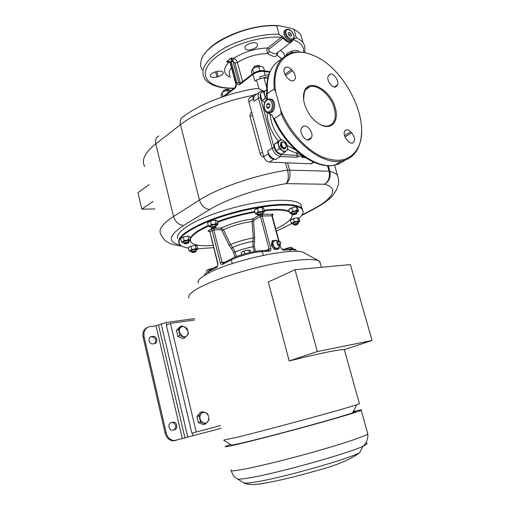<?xml version="1.0" encoding="UTF-8"?>
<svg xmlns="http://www.w3.org/2000/svg" width="510" height="510" viewBox="0 0 510 510"><rect width="100%" height="100%" fill="white"/><g stroke="black" fill="none" stroke-linecap="round" stroke-linejoin="round"><path stroke-width="0.76" d="M194.712 319.974L170.442 323.34L166.368 325.227L191.843 433.156L220.416 425.601M191.843 433.156L220.409 425.569M165.144 433.207L166.19 432.907C167.541 437.58 170.232 440.136 174.267 440.583L221.085 428.343L173.209 440.869C169.18 440.423 166.489 437.867 165.144 433.207L143.106 337.225C142.328 332.443 143.782 329.179 147.454 327.433M166.19 432.907L144.094 336.772C143.316 331.245 145.197 327.86 149.736 326.63L155.996 325.756L166.241 322.467L194.38 318.61M223.935 440.053L238.852 436.853C262.503 431.007 315.352 416.855 341.324 409.409L356.758 404.844L359.384 403.652M189.165 298.07C187.266 295.519 191.435 291.631 201.673 286.403C216.603 278.945 244.386 269.988 269.643 264.645C294.927 259.297 314.421 258.162 319.368 261.158L320.599 264.352M198.301 283.114C196.943 280.768 200.449 277.389 208.826 272.997C233.708 259.501 297.375 246.438 304.26 252.934L319.037 260.98M372.07 340.508L344.027 349.669C339.794 349.248 317.481 353.755 289.189 360.984L268.317 281.953L295.041 269.739L317.265 351.562L372.07 340.508L350.37 264.594L295.041 269.739M231.425 444.918L231.629 445.039C234.594 444.86 248.077 441.679 272.059 435.495C294.901 429.573 322.046 422.114 338.391 417.295L352.486 412.915C356.356 411.564 356.547 411.207 353.047 411.85M230.73 444.497L225.477 446.409C223.692 447.346 228.703 446.416 240.522 443.623C257.238 439.645 287.264 431.817 313.376 424.6C339.526 417.378 358.23 411.755 361.239 410.32C362.871 409.505 360.213 409.874 353.271 411.43M289.189 360.984L317.265 351.562M278.536 245.259L278.218 245.488M208.424 226L200.188 230.227C194.412 233.656 191.154 236.672 190.415 239.266M190.281 240.452L191.008 242.256C193.902 245.233 201.246 246.292 213.04 245.437M275.77 228.926L279.289 227.167C289.438 221.761 293.556 217.266 291.65 213.677M289.387 211.918C284.886 209.84 276.535 209.457 264.339 210.777M254.847 212.154C241.874 214.455 229.411 217.827 217.464 222.271M208.271 225.394L200.035 229.627C194.265 233.064 191.008 236.079 190.275 238.686M217.311 221.659C229.251 217.215 241.714 213.843 254.688 211.542M264.174 210.171C276.369 208.858 284.72 209.247 289.227 211.331M291.816 213.665L292.026 214.366M298.847 218.541C302.608 215.175 303.845 212.294 302.558 209.897C300.594 206.671 294.034 205.071 282.859 205.096C263.307 205.249 231.221 212.224 208.176 221.493C184.416 231.712 175.191 239.63 180.489 245.253C182.14 246.579 184.792 247.522 188.451 248.096M197.714 248.733L213.607 247.694M276.388 231.221L291.688 223.654M181.439 237.966L185.512 236.41L188.655 236.226M189.083 247.095L192.997 245.597L195.98 245.399M291.063 219.772L295.469 217.993L297.955 217.834M289.393 209.043L294.002 207.175L296.597 207.028M255.096 209.495L259.679 207.666L262.516 207.513M208.456 221.99L212.797 220.301L215.87 220.135M210.987 226.969L209.476 226.835L208.456 226.121L207.627 222.832L208.966 221.627L212.797 220.301L216.093 220.199L217.126 220.945L217.961 224.221L217.171 225.018M301.844 208.278L300.753 204.344C296.329 199.55 277.803 198.779 253.687 203.165C229.602 207.538 203.095 216.642 189.133 225.133C180.406 230.552 176.587 235.033 177.697 238.584M312.458 163.085L310.654 163.806L287.57 162.856L289.533 169.951C290.789 176.077 289.667 180.642 286.18 183.645C288.43 180.744 288.883 176.23 287.525 170.098L329.058 171.226C330.212 177.059 328.669 181.394 324.43 184.225L286.18 183.645C258.678 188.126 226.44 199.142 209.859 209.457L183.664 225.426C168.427 235.556 167.325 242.129 180.362 245.138M328.255 165.642L329.893 171.341L329.058 171.226L327.445 165.61M263.734 91.8C260.744 91.851 259.628 93.795 260.387 97.633L274.119 147.619C275.553 151.68 277.899 153.994 281.15 154.555L280.583 156.468L275.967 159.35L273.895 159.254C271.288 158.82 269.414 156.984 268.279 153.752L267.552 151.1L272.149 148.149C273.87 153.025 276.681 155.799 280.583 156.468L296.775 157.252L302.309 155.518M287.57 162.856L269.337 162.103C266.73 161.683 264.862 159.866 263.734 156.646L248.905 102.019C248.376 99.686 248.874 98.181 250.404 97.506L253.661 95.109M275.967 159.35C272.066 158.699 269.261 155.945 267.552 151.1M263.804 91.749L263.02 91.022L260.655 91.347C258.36 92.348 257.62 94.618 258.436 98.162L253.993 101.394L253.285 98.812C252.75 96.466 253.247 94.962 254.777 94.286L256.702 94.248M253.993 101.394C253.183 97.869 253.929 95.599 256.224 94.599L258.984 92.571M344.926 160.197C342.044 162.652 338.653 164.265 334.745 165.042C316.264 169.505 287.053 148.053 274.329 118.594C274.354 119.455 273.679 118.53 272.302 115.827L270.753 114.342L267.897 112.748M267.367 99.437L267.342 97.914C267.03 94.497 267.061 93.094 267.438 93.706L274.202 88.816C272.907 69.838 278.301 58.006 290.394 53.308C297.107 51.121 304.572 51.746 312.796 55.188L314.402 55.896M274.329 118.594L281.201 113.902L280.659 109.841L275.719 92.144L274.202 88.816M361.564 131.612C361.456 138.318 360.136 144.12 357.618 149.009C354.157 155.55 348.897 159.547 341.834 161.007C323.385 165.399 294.066 143.641 281.201 113.902M280.659 109.841C288.826 130.35 305.299 149.016 321.287 156.506C338.289 163.474 350.421 160.707 357.676 148.212C372.064 123.203 345.71 68.059 313.357 55.443C290.241 44.829 270.504 61.347 275.719 92.144M304.521 104.053C307.555 113.373 312.783 120.213 320.197 124.567C331.468 130.872 339.52 121.138 335.191 107.635C330.633 89.798 308.748 77.686 304.349 91.373C303.099 94.885 303.157 99.112 304.521 104.053M292.453 70.609L291.452 69.551C289.463 67.562 287.589 66.791 285.842 67.237C282.961 69.303 283.33 72.707 286.945 77.45L287.965 78.514C289.922 80.459 291.765 81.224 293.473 80.809C296.399 78.769 296.061 75.372 292.453 70.609L285.536 75.659M301.894 127.653L301.423 128.565C299.058 132.492 304.974 141.27 309.105 139.989L311.527 137.47C313.822 133.493 307.9 124.797 303.775 126.123L301.894 127.653M347.074 140.142L348.011 141.117C349.573 142.679 351.058 143.348 352.467 143.119C355.508 141.181 355.247 137.757 351.683 132.855L350.759 131.886C349.171 130.28 347.661 129.604 346.214 129.859C343.211 131.816 343.498 135.246 347.074 140.142M337.097 85.705L337.486 84.909C339.571 81.345 333.667 72.847 330.059 74.25L328.268 76.232C326.119 79.758 332.036 88.326 335.65 86.955L337.097 85.705L335.095 87.044M319.12 123.955L319.7 124.274C322.951 125.964 325.903 126.505 328.548 125.906C334.764 123.662 336.657 117.657 334.222 107.903C330.85 95.446 317.915 84.029 309.851 86.757C307.288 87.535 305.464 89.346 304.374 92.182L303.577 99.31M271.377 114.654L270.753 114.342M278.403 152.802L281.412 154.326L284.446 152.433L287.908 149.411L287.359 145.936L286.104 142.921L283.828 140.926L280.825 139.377L274.297 144.285L274.839 147.779L276.095 150.826L278.403 152.802M280.825 139.377L277.306 142.341L278.568 145.395L279.123 148.901L276.095 150.826M279.123 148.901L282.145 150.444L284.446 152.433M277.306 142.341L274.297 144.285M282.145 150.444C283.898 151.534 285.358 151.617 286.537 150.692C287.621 149.64 287.895 148.059 287.359 145.936L283.828 140.926C282.087 139.829 280.627 139.727 279.429 140.626C278.326 141.659 278.039 143.253 278.568 145.395L282.145 150.444M285.166 148.537L283.911 148.996C280.366 147.16 279.518 144.974 281.367 142.43M284.261 142.641L282.081 142.016C279.352 142.519 281.584 148.627 284.497 148.627L286.186 147.435L286.237 145.815M284.714 147.9L286.148 146.893C286.435 145.235 285.791 143.807 284.223 142.615L283.139 142.239C280.27 141.914 281.922 147.868 284.714 147.9M287.761 149.557L296.814 153.497L299.096 153.025M263.428 92.042L266.692 89.639L263.428 92.042L264.652 94.981L265.187 98.43L262.261 100.54L264.664 102.689M265.187 98.43L267.304 99.469M260.508 94.171L261.043 97.601L262.261 100.54M266.698 90.028L265.551 90.48C264.435 91.398 264.135 92.903 264.652 94.981L267.374 99.38M267.176 96.721C266.201 95.058 266.08 93.725 266.819 92.731M266.902 93.808L266.947 94.318M268.885 112.818L271.766 112.238C276.35 109.446 275.177 98.583 270.357 99.093L270.058 99.061M268.49 103.154L266.826 104.34L266.564 106.998L267.967 108.483L269.637 107.304L269.905 104.639L268.49 103.154M266.826 104.34L269.898 104.677M266.564 106.998L269.611 107.323M292.326 41.163L291.051 42.228C288.59 42.827 285.931 41.463 283.082 38.135L281.329 37.281L267.756 47.965C266.52 49.355 266.609 51.223 268.018 53.569C256.932 53.773 246.732 56.757 237.418 62.532C236.672 60.346 235.403 58.956 233.618 58.369L231.17 57.981L232.828 60.696L231.075 61.168L236.965 83.092C237.577 84.819 238.521 85.304 239.796 84.545L253.03 74.403L254.885 81.154L256.581 79.872L263.466 77.813L267.795 78.406M260.138 78.228L259.749 76.831L268.968 74.339M144.744 166.489C141.117 160.267 144.795 152.719 155.779 143.833L180.483 124.682C179.654 120.679 180.629 117.995 183.415 116.631C199.244 104.257 228.352 92.82 255.542 88.638L259.023 88.746L263.294 91.06M240.414 83.289L234.9 63.138L232.968 61.13L230.38 62.258L230.182 61.895C229.959 61.264 228.709 61.251 226.427 61.85L230.042 62.583M241.077 82.779L238.769 82.607L239.891 83.685M293.148 39.614L292.3 41.189C289.846 42.821 286.996 41.603 283.751 37.549L269.216 49.017L267.756 47.965C255.217 48.405 243.837 51.873 233.618 58.369L232.828 60.696L238.769 82.607L236.965 83.092M228.697 61.857L226.427 61.85L231.17 57.981L231.075 61.168M245.131 48.335L245.004 47.736C243.946 44.478 255.465 40.8 257.129 43.866L257.454 45.001C258.34 48.291 246.98 51.848 245.335 48.807L245.131 48.335M286.116 55.316L286.123 55.329C286.473 53.665 288.36 52.294 291.765 51.223L293.008 50.885C295.953 50.184 297.904 50.35 298.866 51.395L299.083 52.02M218.152 76.589L216.928 76.921C213.645 77.686 211.471 77.469 210.4 76.264C209.891 74.6 211.535 73.147 215.328 71.904L216.572 71.566C219.855 70.807 222.022 71.024 223.087 72.216C223.597 73.899 221.952 75.352 218.152 76.589L216.801 71.508M304.636 52.638C305.286 48.278 304.782 45.046 303.125 42.942C301.646 40.857 299.37 39.104 296.297 37.683C296.865 37.995 296.208 38.275 294.315 38.518L293.817 38.607M303.648 52.46C304.215 46.818 300.804 42.547 293.416 39.652L294.315 38.518M233.28 88.102C210.337 88.536 197.867 77.348 210.082 62.845C221.888 48.31 257.512 35.343 281.329 37.281L281.915 36.063C279.563 34.967 278.626 34.361 279.091 34.253L276.681 25.793C246.585 23.868 203.764 44.497 201.074 61.034C200.232 64.349 200.608 67.32 202.19 69.94M296.297 37.683L293.907 29.395L291.242 28.279L279.097 25.736L276.681 25.793M283.751 37.549L281.915 36.063M302.736 41.59L300.766 34.801C299.274 32.672 296.986 30.868 293.907 29.395M291.242 28.279L291.682 28.458M204.924 53.588C215.226 37.899 254.044 23.052 279.097 25.736M293.059 39.927L293.199 39.563M269.216 49.017C268.419 49.763 268.528 50.56 269.535 51.421L268.018 53.569C272.538 56.776 275.559 57.298 277.07 55.137L277.861 52.39M281.552 59.122L280.959 58.012L277.07 55.137L276.726 53.824L277.134 52.951M221.544 97.187L221.079 95.415L221.888 92.616L224.629 91.048L227.607 90.372L228.219 92.654M227.607 90.372L231.068 90.468M221.888 92.616L222.902 96.422L223.374 96.371M222.609 92.112L224.629 91.048L229.653 90.193M223.074 91.806L223.654 90.55C225.433 89.448 227.135 89.116 228.754 89.55L229.149 89.862M223.393 90.786L223.909 90.162L228.257 89.32M230.106 62.692L230.182 61.895M269.535 51.421C272.455 53.301 274.712 54.022 276.312 53.582L292.3 41.189M276.726 53.824L276.312 53.582L277.249 52.868M285.358 30.135L285.3 30.179C283.949 30.849 283.56 32.328 284.127 34.61C285.963 39.028 288.424 41.087 291.51 40.781L292.434 40.067M288.163 33.003L288.762 35.088L290.49 36.42L291.618 35.662L291.019 33.59L289.298 32.258L288.163 33.003M289.298 32.258L288.195 33.124M291.019 33.59L288.928 35.222M252.106 74.313L251.462 71.961L252.061 69.519L255.453 67.18L260.859 66.351L263.485 67.205L264.492 70.833M258.608 66.447L259.705 70.412L260.355 70.692M258.959 70.935L259.705 70.412M252.558 68.844L253.648 72.802L254.305 72.72M253.597 73.179L253.648 72.802M253.349 68.295L255.453 67.18L260.189 66.294M253.585 68.142L254.299 66.772C256.096 65.624 257.818 65.261 259.456 65.682L260.03 66.287M253.954 67.084L254.547 66.376L258.965 65.465M263.887 157.144C261.719 156.334 260.457 155.18 260.106 153.682L262.51 152.133M251.628 112.06C250.149 113.66 249.626 115.183 250.072 116.637L260.106 153.682M263.466 77.813L268.279 76.506M301.639 215.52L313.771 209.138C323.015 204.057 329.409 199.467 332.953 195.375L336.638 189.605L338.257 184.779C338.965 182.261 338.704 179.074 337.48 175.21C335.918 173.61 333.387 172.316 329.893 171.341C331.003 177.155 329.186 181.452 324.43 184.225C339.577 187.98 332.788 198.945 312.936 209.234L315.562 208.182M154.938 208.934L141.825 209.119L153.127 201.412M141.825 209.119L137.929 192.659L149.111 184.671M183.855 242.683L181.426 241.944L180.648 238.776L181.879 237.654L185.512 236.41L188.789 236.257L189.835 236.92L190.619 240.076L189.854 240.847M187.903 236.289L188.687 239.458L190.619 240.076M183.288 237.22L184.065 240.395L186.462 240.274L188.687 239.458M181.426 241.944L182.829 241.517L184.065 240.395M188.732 241.51L190.102 240.471L189.739 240.114L186.462 240.274L182.829 241.517L182.37 242.543M184.002 243.283L183.689 242.001C183.906 241.332 185.187 240.841 187.527 240.529L188.566 240.828M188.7 242.499L188.878 242.11L187.871 241.938C185.532 242.256 184.25 242.747 184.034 243.41L184.123 243.48M185.359 243.818C187.195 243.582 188.279 243.187 188.617 242.632L187.744 242.441C185.634 242.741 184.569 243.168 184.556 243.723L185.359 243.818M191.397 251.455L189.121 250.805L188.381 247.803L189.561 246.763L192.997 245.597L196.069 245.425L197.038 246.024L197.784 249.014L197.109 249.69M195.253 245.476L195.999 248.478L197.784 249.014M190.906 246.368L191.645 249.377L193.902 249.256L195.999 248.478M189.121 250.805L190.459 250.416L191.645 249.377M196.006 250.333L197.3 249.377L196.975 249.071L193.902 249.256L190.459 250.416L190.109 251.385M191.55 252.067L191.25 250.844C191.473 250.238 192.691 249.779 194.89 249.473L195.853 249.728M196.006 251.283L196.152 250.945L195.222 250.812C193.022 251.118 191.805 251.577 191.575 252.176L191.652 252.24M192.818 252.552C194.552 252.316 195.579 251.946 195.91 251.436L195.094 251.277C193.118 251.57 192.104 251.972 192.066 252.469L192.818 252.552M292.268 224.005L291.331 223.278L290.515 220.294L291.892 219.198L295.469 217.993L298.095 217.872L298.892 218.592L299.714 221.563L299.198 222.054M297.655 217.891L298.484 220.881L299.714 221.563M293.454 218.745L294.276 221.735L296.469 221.633L298.484 220.881M291.331 223.278L292.887 222.832L294.276 221.735M298.07 222.774L299.185 221.544L296.469 221.633L292.887 222.832L292.058 223.935L293.53 224.03M293.69 224.629L293.365 223.431C293.652 222.749 294.927 222.245 297.19 221.92L297.904 222.175M298.082 223.731L298.235 223.374L297.553 223.252C295.29 223.578 294.015 224.075 293.728 224.757L293.792 224.802M294.755 225.101C296.539 224.853 297.623 224.445 298.006 223.871L297.406 223.724C295.373 224.037 294.308 224.47 294.219 225.031L294.755 225.101M290.662 213.62L289.629 212.797L288.762 209.648L290.215 208.469L294.002 207.175L296.763 207.073L297.636 207.876L298.503 211.012L297.916 211.58M296.323 207.079L297.19 210.228L298.503 211.012M291.867 207.965L292.734 211.121L295.06 211.019L297.19 210.228M289.629 212.797L291.274 212.307L292.734 211.121M296.769 212.319L297.942 210.962L295.06 211.019L291.274 212.307L290.4 213.524L291.969 213.652M292.128 214.232L291.784 212.982C292.064 212.23 293.409 211.682 295.825 211.357L296.584 211.65M296.756 213.327L296.928 212.899L296.214 212.753C293.798 213.084 292.447 213.633 292.166 214.385L293.256 214.755C295.15 214.512 296.297 214.066 296.692 213.429L296.055 213.263C293.875 213.582 292.759 214.053 292.695 214.678M256.39 214.372L255.217 213.524L254.343 210.241L255.784 209.011L259.679 207.666L262.707 207.57L263.702 208.392L264.575 211.663L263.861 212.364M262.127 207.564L263.007 210.847L264.575 211.663M257.423 208.488L258.302 211.784L260.75 211.675L263.007 210.847M255.217 213.524L256.849 213.014L258.302 211.784M262.726 213.091L264.116 211.924L263.887 211.612L260.75 211.675L256.849 213.014L256.116 214.276L257.703 214.429M257.856 214.99L257.512 213.696C257.76 212.906 259.137 212.351 261.649 212.02L262.529 212.364M262.669 214.13L262.873 213.652L262.038 213.486C259.526 213.811 258.149 214.372 257.901 215.156L257.99 215.22M259.099 215.564C261.063 215.328 262.242 214.876 262.624 214.213L261.885 214.015C259.609 214.334 258.468 214.818 258.449 215.475L259.099 215.564M215.271 220.186L216.112 223.482L217.961 224.221M210.496 221.136L211.338 224.438L213.817 224.323L216.112 223.482M208.456 226.121L209.986 225.643L211.338 224.438M216.042 225.707L217.451 224.578L217.132 224.215L213.817 224.323L209.986 225.643L209.495 226.842M211.127 227.543L210.802 226.236C211.025 225.484 212.377 224.955 214.85 224.636L215.857 224.974M215.985 226.74L216.189 226.281L215.22 226.102C212.746 226.421 211.395 226.956 211.172 227.696L211.267 227.772M212.479 228.129C214.417 227.893 215.564 227.46 215.928 226.835L215.08 226.625C212.836 226.937 211.72 227.403 211.72 228.021L212.479 228.129M236.353 256.613L235.167 252.004L232.566 247.375L231.412 248.548L229.098 245.304L221.946 230.475L220.779 229.634L213.798 229.908L222.035 262.357L225.076 262.121M258.755 215.551L252.845 218.854L252.074 221.442L253.272 237.966L252.871 241.408C245.374 242.792 238.61 244.781 232.566 247.375L230.558 244.609L223.431 229.774L221.225 228.027L214.245 228.289L210.783 229.219L208.571 230.501C207.799 231.011 207.965 231.266 209.074 231.272L209.151 231.266M229.098 245.304L230.558 244.609C237.309 241.663 244.876 239.445 253.272 237.966L254.668 237.87L254.248 246.343L255.574 251.385M254.267 251.608L252.985 246.744L252.871 241.408L254.28 241.867M221.946 230.475L223.431 229.774C231.91 225.86 241.453 223.087 252.074 221.442L253.534 221.327L254.668 237.87M209.508 270.166L209.278 269.248L207.844 269.605L206.588 270.644L206.856 271.715M213.186 268.266L209.278 269.248M207.2 270.039L213.46 268.126M250.856 252.291L250.461 250.767L249.556 250.123L246.4 250.327L242.569 251.596L241.173 252.724L241.689 254.732M249.454 252.603L248.829 250.193M244.838 253.789L244.156 251.175M241.791 252.125L246.4 250.327L249.441 250.091M292.708 248.861L291.733 247.401L288.883 247.579L284.586 249.154M291.529 248.797L291.159 247.458M286.958 249.001L286.792 248.389M284.548 249.16L288.883 247.579L291.592 247.356M277.701 241.459L276.726 240.306L273.003 240.51L272.015 241.013L271.269 245.348L274.278 249.466L278.001 249.218L278.995 248.727L279.652 245.106M274.278 249.466L275.272 248.969L278.995 248.727M271.269 245.348L272.263 244.845L275.272 248.969M273.003 240.51L272.263 244.845M277.65 241.504L274.992 240.344L272.754 242.613L273.889 246.846L277.255 248.791L279.474 246.502L279.346 245.17C277.14 244.086 276.739 242.779 278.154 241.255L279.403 241.383M277.599 241.555L276.86 242.607L277.644 244.921L279.199 245.233L280.36 244.194M280.5 243.952C281.074 242.951 280.787 242.103 279.646 241.415L279.365 241.383C278.275 242.365 278.517 243.276 280.098 244.105L280.5 243.952L279.933 244.947M170.442 323.34L196.203 431.97M172.82 422.235L171.271 422.618C167.643 423.294 168.6 430.376 172.31 430.236L174.567 429.758C178.194 429.031 177.161 421.974 173.464 422.152L170.767 422.796M152.898 336.39L151.349 336.619C147.358 337.027 148.996 344.537 152.936 343.861L154.575 343.606C158.565 343.153 156.85 335.669 152.936 336.383L150.182 337.104M154.702 343.587C156.755 340.144 155.837 337.894 151.942 336.836L151.91 336.836M173.904 429.93C176.772 426.755 176.281 424.269 172.418 422.471L171.774 422.548M182.032 325.89L180.011 326.802L176.434 330.372L177.843 336.288L182.829 338.576L184.869 337.703L179.877 335.401L178.462 329.466L182.032 325.89L186.979 328.217L187.954 331.035L188.394 334.095L184.869 337.703M177.843 336.288L179.877 335.401M176.434 330.372L178.462 329.466M184.773 326.935C183.147 326.241 181.726 326.445 180.514 327.554C179.386 328.778 179.029 330.365 179.431 332.316L182.644 336.441C184.288 337.129 185.704 336.906 186.902 335.778C188.011 334.547 188.362 332.966 187.954 331.035L184.773 326.935M202.604 411.666L200.475 412.309L196.936 416.428L198.409 422.599L203.407 424.588L205.562 423.982L200.551 421.98L199.072 415.79L202.604 411.666L207.576 413.693L208.59 416.67L209.049 419.819L205.562 423.982M198.409 422.599L200.551 421.98M196.936 416.428L199.072 415.79M205.377 412.596C203.739 411.997 202.317 412.348 201.119 413.642C200.009 415.044 199.665 416.766 200.086 418.806C200.628 420.814 201.711 422.184 203.337 422.905C204.988 423.491 206.41 423.128 207.589 421.815C208.686 420.406 209.023 418.691 208.59 416.67C208.054 414.687 206.983 413.323 205.377 412.596M193.022 435.859L192.353 433.022M166.84 325.004L166.241 322.467M231.202 469.927C229.538 471.431 234.708 471.01 246.712 468.664C263.683 465.292 293.964 457.68 320.172 450.145C346.411 442.603 365.02 436.203 367.831 433.984L367.563 433.022M236.863 478.68L237.52 479.024C239.286 479.394 244.156 478.845 252.118 477.385C281.303 472.241 349.605 452.918 363.101 446.142C367.366 444.146 368.258 443.062 365.778 442.89M361.239 410.32L367.831 433.984C368.15 438.9 366.575 442.954 363.101 446.142L359.601 452.816C346.947 459.408 284.714 477.099 257.735 481.638C250.365 482.932 245.82 483.384 244.099 482.989L243.41 482.575M263.179 483.62L254.936 484.404M280.908 247.994L282.974 250.161L289.929 249.69C293.314 249.479 295.43 249.728 296.284 250.435L296.571 251.398M282.221 249.313L288.877 248.874L289.929 249.69L290.413 251.455M210.783 229.219L212.071 230.373L220.294 262.822C220.753 264.25 221.467 264.792 222.424 264.467L231.304 259.896C238.406 256.135 253.54 252.061 262.293 251.551L263.294 255.319M232.254 263.606L231.304 259.896L231.891 258.602C238.654 255.025 252.909 251.188 261.241 250.703L262.293 251.551L269.618 251.06C270.708 250.837 271.116 249.983 270.835 248.51L269.082 248.976L268.725 250.187M272.302 215.15L272.563 215.01C273.424 214.474 273.354 214.194 272.346 214.168L271.862 215.787L262.166 216.023L270.835 248.51M272.563 215.01L272.251 215.864L271.862 215.787L278.728 241.287M204.504 275.4C204.217 274.437 205.594 273.162 208.628 271.575L208.966 272.92M217.368 266.105L209.227 270.306L208.628 271.575L217.139 267.189L218.031 264.001L217.139 267.189M214.245 228.289L213.798 229.908L209.859 231.648L218.031 264.001M272.346 214.168L262.586 214.385M259.743 215.507L260.425 216.489L254.095 220.008L252.845 218.854C241.115 220.613 230.577 223.673 221.225 228.027L220.779 229.634M212.077 241.619L212.224 242.218M179.144 243.576C176.32 237.481 186.787 229.57 210.541 219.835C233.44 211.006 263.944 204.574 282.808 204.427C292.887 204.395 299.242 205.715 301.875 208.392L303.061 211.497M301.99 214.997L312.936 209.234M269.337 162.103L273.895 159.254M310.654 163.806L313.548 162.103M302.793 155.869L302.564 156.009C301.295 156.876 301.333 157.386 302.679 157.539L305.426 157.673M260.387 97.633L258.436 98.162L272.149 148.149L274.119 147.619M263.734 156.646L268.279 153.752M248.905 102.019L253.285 98.812M303.316 156.245L302.679 157.539M302.685 156.003L302.188 156.615L302.564 156.009M267.438 93.706C266.214 76.328 270.861 64.866 281.373 59.313M291.452 69.551L284.835 74.403M311.527 137.47L307.524 139.969M311.074 138.388L308.378 140.065M350.759 131.886L344.473 135.647M351.683 132.855L344.926 136.89M337.486 84.909L334.369 87M281.15 154.555L297.343 155.384L300.709 154.313M299.988 153.746L301.582 155.958M297.202 151.419L296.814 153.497L297.343 155.384L296.775 157.252M267.144 112.525C267.272 122.394 270.988 131.892 278.288 141.021M270.198 114.329C270.88 123.191 274.45 131.554 280.908 139.415M287.213 145.439L295.768 150.131M307.16 88.153L307.549 88.351M266.768 99.82C262.223 102.963 263.625 113.303 268.693 112.799L270.555 112.111C275.132 109.318 273.959 98.436 269.14 98.953L266.953 99.692M266.724 100.368C261.796 103.575 264.919 114.941 269.739 111.288C274.75 108.12 271.537 96.581 266.724 100.368M264.008 77.864L266.698 87.567M269.784 72.254L264.129 71.4L263.402 70.667C259.781 70.393 256.428 71.292 253.355 73.357L253.03 74.403C256.485 72.095 260.183 71.094 264.129 71.4L265.226 75.346M259.023 88.746L256.581 79.872M224.7 96.122L234.963 88.249C236.13 87.14 236.525 85.629 236.162 83.716L230.38 62.258L230.15 62.838L235.881 84.112M253.113 73.542L240.127 83.512L239.796 84.545M242.594 81.613L237.418 62.532L234.9 63.138M230.386 77.31C223.195 74.084 222.691 69.06 228.869 62.233L229.264 62.022M280.398 50.433C283.114 51.963 284.516 53.932 284.612 56.355M279.091 34.253C261.458 33.634 237.909 39.92 222.073 49.47C205.881 60.014 199.952 69.513 204.287 77.966C205.696 82.339 216.227 88.887 233.338 88.3M257.142 43.886L257.454 45.001M290.764 51.535L291.197 53.046M291.975 51.166L292.415 52.715M215.583 71.834L216.928 76.921M231.476 67.76C229.06 70.896 228.582 73.638 230.029 75.971M234.963 88.249L236.162 83.716M291.51 40.781L292.479 40.035C294.162 38.696 294.614 37.083 293.837 35.203C291.675 30.53 289.151 28.598 286.263 29.414C284.911 30.084 284.523 31.563 285.096 33.845C286.932 38.275 289.393 40.335 292.479 40.035L293.518 39.155M286.11 33.571C287.704 39.678 295.59 41.202 293.639 35.094C292.096 29.083 284.191 27.412 286.11 33.571M158.782 135.947C156.015 137.337 155.014 139.963 155.779 143.833L173.534 216.482C161.989 224.081 157.851 230.163 161.128 234.721C164.01 241.109 168.16 242.454 168.555 242.734C170.659 244.073 175.083 245.202 181.828 246.132M285.498 162.773L287.525 170.098C255.861 174.898 218.235 187.852 199.474 200.035L180.483 124.682C195.974 112.474 225.21 100.508 253.349 95.338M250.072 116.637L252.418 114.973M209.859 209.457C204.892 208.953 201.431 205.81 199.474 200.035L173.534 216.482C175.389 222.048 178.768 225.025 183.664 225.426M266.328 250.365L269.082 248.976L260.425 216.489L262.166 216.023L262.65 214.385M261.547 250.684L268.56 250.219L269.618 251.06M222.857 263.236L222.035 262.357L220.294 262.822M234.874 257.219L233.631 252.386L231.412 248.548M222.424 264.467L223.017 263.185L231.521 258.793M254.095 220.008L253.534 221.327M254.248 246.343L252.985 246.744C246.419 248.019 240.478 249.772 235.167 252.004L233.631 252.386M217.776 264.199L209.859 231.648L208.571 230.501M279.117 241.338L272.27 215.94M282.974 250.161L280.895 247.936L280.054 244.832M187.814 437.255L161.179 323.831M184.958 438.02L158.521 325.08M182.363 438.715L155.996 325.756M143.106 337.225L144.094 336.772M175.147 440.646L176.205 440.366M151.349 336.619L150.361 337.072M359.461 403.92L344.326 349.567M321.415 267.285L319.789 261.445M352.486 412.915L356.758 404.844M231.629 445.039L223.75 440.296M359.601 452.816C350.14 459.752 335.44 465.802 315.505 470.953C294.825 476.907 277.083 481.108 262.267 483.556C253.91 485.01 247.854 484.819 244.099 482.989L237.52 479.024C236.442 478.412 233.127 477.258 231.323 470.717M289.183 248.855C295.328 248.797 294.327 249.288 295.003 249.326L296.284 250.435L296.546 251.398M300.753 204.344L302.558 209.897M271.658 68.595C267.431 75.735 265.908 84.794 267.1 95.765M341.834 161.007L334.745 165.042C314.313 170.098 284.663 146.708 272.665 116.669M313.357 55.443L312.796 55.188M357.676 148.212L357.618 149.009M319.7 124.274L320.197 124.567M309.851 86.757L305.79 89.569M304.374 92.182L304.349 91.373M284.535 68.206L285.842 67.237M302.239 127.111L303.775 126.123M344.926 130.636L346.214 129.859M328.937 75.021L330.059 74.25M268.84 113.583L271.715 114.884M285.039 148.576L284.446 148.952M286.148 146.893L286.186 147.435M264.531 91.22L263.179 91.048M268.693 112.799L269.905 112.92M245.335 48.807L244.978 47.513M210.4 76.264L210.222 75.595M303.125 42.942L300.766 34.801M282.036 58.605L280.959 58.012L281.335 59.332M222.934 96.709L235.053 87.401M228.238 89.307L228.754 89.55M228.735 61.863L229.997 62.513M263.517 70.686L270.039 71.674M258.933 65.446L259.456 65.682M334.554 165.081L337.48 175.21M311.336 163.742L313.88 162.244M190.102 240.471L190.491 240.121M188.878 242.11L188.534 240.701M188.617 242.632L188.91 242.167M184.556 243.723L184.091 243.461M197.3 249.377L197.65 249.065M196.152 250.945L195.827 249.613M195.91 251.436L196.184 250.996M192.066 252.469L191.626 252.22M298.235 223.374L297.872 222.048M298.006 223.871L298.267 223.418M294.219 225.031L293.779 224.795M296.928 212.899L296.546 211.497M296.692 213.429L296.967 212.957M262.873 213.652L262.484 212.192M262.624 214.213L262.918 213.722M258.449 215.475L257.971 215.214M217.451 224.578L217.776 224.279M216.189 226.281L215.813 224.821M215.928 226.835L216.227 226.351M211.72 228.021L211.242 227.76M209.616 231.878L208.788 231.177L209.202 231.215M278.25 245.692L278.364 245.227M173.209 440.869L174.267 440.583M151.942 336.836L152.936 336.383M172.418 422.471L173.464 422.152"/></g></svg>
